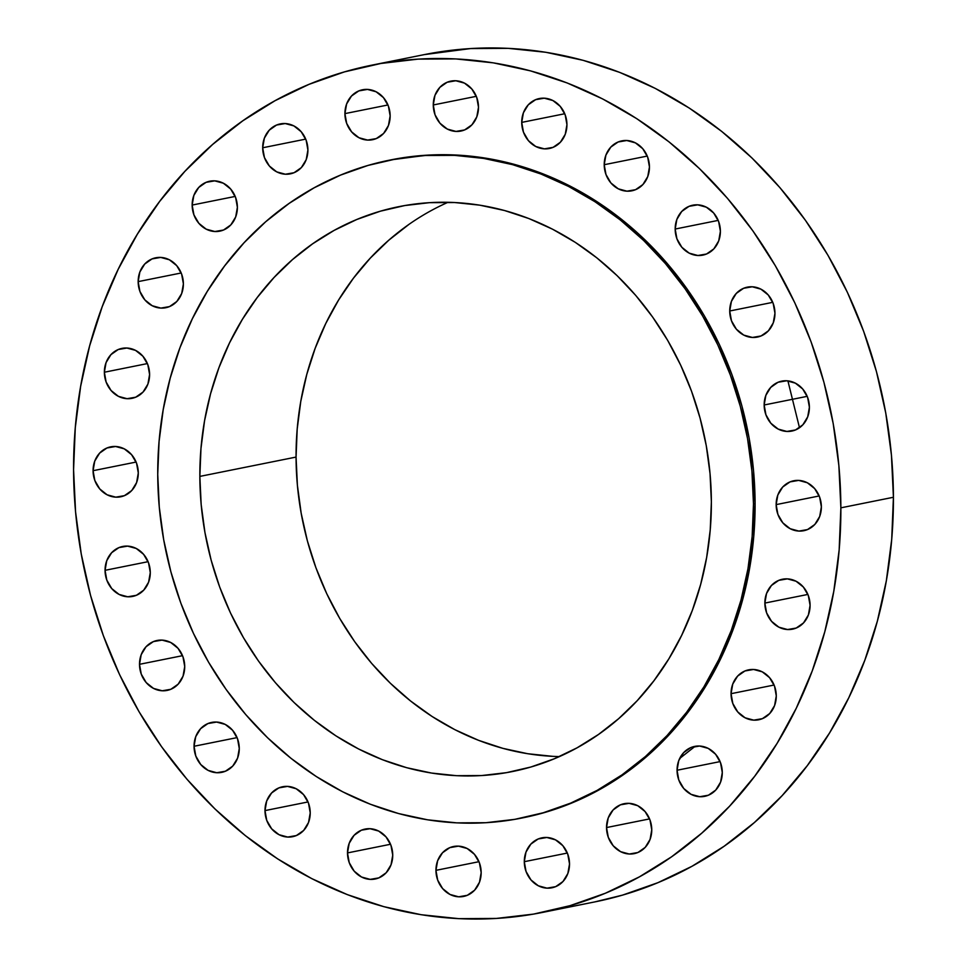 <?xml version="1.0" encoding="UTF-8"?>
<svg xmlns="http://www.w3.org/2000/svg" width="967" height="967" viewBox="0 0 967 967"><rect width="100%" height="100%" fill="white"/><g stroke="black" fill="none" stroke-linecap="round" stroke-linejoin="round"><path stroke-width="1.45" d="M105.052 570.325L148.096 561.682L105.052 570.325L106.805 580.115L111.737 588.577L119.098 594.427L127.753 596.784L136.407 595.285L143.72 590.16L148.592 582.182L150.284 572.573A25.468 22.495 78.6 0 1 132.684 596.421A25.468 22.495 78.6 0 1 105.052 570.325A25.468 22.495 78.6 0 1 122.652 546.476A25.468 22.495 78.6 0 1 150.284 572.573L148.531 562.794L143.6 554.333L136.238 548.47L127.584 546.113L118.929 547.612L111.616 552.737L106.745 560.715L105.052 570.325M139.502 664.317L182.533 655.674L139.502 664.317L141.255 674.096L146.186 682.569L153.535 688.419L162.202 690.776L170.845 689.278L178.158 684.153L183.041 676.175L184.721 666.565A25.468 22.495 78.6 0 1 167.134 690.414A25.468 22.495 78.6 0 1 139.502 664.317A25.468 22.495 78.6 0 1 157.089 640.468A25.468 22.495 78.6 0 1 184.721 666.565L182.968 656.786L178.037 648.325L170.688 642.463L162.021 640.106L153.378 641.604L146.053 646.73L141.182 654.707L139.502 664.317M194.053 746.27L237.084 737.616L194.053 746.27L195.805 756.049L200.737 764.522L208.086 770.373L216.753 772.73L225.396 771.231L232.721 766.106L237.592 758.128L239.272 748.518A25.468 22.495 78.6 0 1 221.685 772.367A25.468 22.495 78.6 0 1 194.053 746.27A25.468 22.495 78.6 0 1 211.64 722.422A25.468 22.495 78.6 0 1 239.272 748.518L237.519 738.74L232.588 730.266L225.238 724.416L216.572 722.059L207.929 723.558L200.616 728.683L195.733 736.661L194.053 746.27M264.994 810.6L308.038 801.945L264.994 810.6L266.747 820.379L271.679 828.84L279.04 834.702L287.695 837.059L296.349 835.561L303.662 830.435L308.533 822.458L310.226 812.848A25.468 22.495 78.6 0 1 292.626 836.697A25.468 22.495 78.6 0 1 264.994 810.6A25.468 22.495 78.6 0 1 282.594 786.751A25.468 22.495 78.6 0 1 310.226 812.848L308.473 803.057L303.541 794.596L296.18 788.746L287.525 786.389L278.871 787.887L271.558 793.013L266.687 800.99L264.994 810.6M347.504 852.918L390.535 844.264L347.504 852.918L349.256 862.697L354.188 871.158L361.549 877.021L370.204 879.378L378.846 877.879L386.171 872.754L391.043 864.776L392.735 855.166A25.468 22.495 78.6 0 1 375.136 879.015A25.468 22.495 78.6 0 1 347.504 852.918A25.468 22.495 78.6 0 1 365.103 829.07A25.468 22.495 78.6 0 1 392.735 855.166L390.97 845.388L386.038 836.914L378.689 831.064L370.023 828.707L361.38 830.206L354.067 835.331L349.196 843.309L347.504 852.918M435.948 870.348L478.979 861.694L435.948 870.348L437.7 880.127L442.632 888.588L449.981 894.451L458.648 896.808L467.291 895.309L474.616 890.184L479.487 882.206L481.167 872.597A25.468 22.495 78.6 0 1 463.58 896.445A25.468 22.495 78.6 0 1 435.948 870.348A25.468 22.495 78.6 0 1 453.535 846.5A25.468 22.495 78.6 0 1 481.167 872.597L479.414 862.806L474.483 854.344L467.134 848.494L458.467 846.137L449.824 847.636L442.511 852.761L437.628 860.739L435.948 870.348M524.295 861.694L567.327 853.051L524.295 861.694L526.048 871.472L530.98 879.946L538.341 885.796L546.996 888.153L555.65 886.654L562.963 881.529L567.834 873.552L569.527 863.942A25.468 22.495 78.6 0 1 551.927 887.791A25.468 22.495 78.6 0 1 524.295 861.694A25.468 22.495 78.6 0 1 541.895 837.845A25.468 22.495 78.6 0 1 569.527 863.942L567.762 854.163L562.842 845.69L555.481 839.839L546.826 837.482L538.172 838.981L530.859 844.106L525.988 852.084L524.295 861.694M606.539 827.559L649.57 818.904L606.539 827.559L608.291 837.337L613.223 845.799L620.572 851.661L629.239 854.018L637.882 852.519L645.207 847.382L650.078 839.404L651.758 829.795A25.468 22.495 78.6 0 1 634.171 853.643A25.468 22.495 78.6 0 1 606.539 827.559A25.468 22.495 78.6 0 1 624.126 803.698A25.468 22.495 78.6 0 1 651.758 829.795L650.005 820.016L645.074 811.555L637.724 805.692L629.058 803.335L620.415 804.834L613.09 809.971L608.219 817.937L606.539 827.559M677.057 770.252L720.089 761.597L677.057 770.252L678.81 780.031L683.742 788.492L691.103 794.354L699.757 796.711L708.412 795.212L715.725 790.087L720.596 782.11L722.289 772.5A25.468 22.495 78.6 0 1 704.689 796.349A25.468 22.495 78.6 0 1 677.057 770.252A25.468 22.495 78.6 0 1 694.657 746.403A25.468 22.495 78.6 0 1 722.289 772.5L720.524 762.709L715.604 754.248L708.243 748.398L699.588 746.028L690.934 747.527L683.621 752.664L678.749 760.642L677.057 770.252M731.052 693.69L774.096 685.035L731.052 693.69L732.817 703.468L737.748 711.93L745.098 717.792L753.764 720.149L762.407 718.65L769.72 713.513L774.591 705.547L776.283 695.926A25.468 22.495 78.6 0 1 758.696 719.786A25.468 22.495 78.6 0 1 731.052 693.69A25.468 22.495 78.6 0 1 748.651 669.841A25.468 22.495 78.6 0 1 776.283 695.926L774.531 686.147L769.599 677.686L762.238 671.823L753.583 669.466L744.941 670.965L737.616 676.102L732.744 684.08L731.052 693.69M764.861 603.082L807.892 594.427L764.861 603.082L766.613 612.86L771.545 621.334L778.894 627.184L787.561 629.541L796.204 628.042L803.517 622.917L808.4 614.939L810.08 605.33A25.468 22.495 78.6 0 1 792.493 629.179A25.468 22.495 78.6 0 1 764.861 603.082A25.468 22.495 78.6 0 1 782.448 579.233A25.468 22.495 78.6 0 1 810.08 605.33L808.327 595.551L803.396 587.078L796.046 581.227L787.38 578.87L778.737 580.369L771.412 585.494L766.541 593.472L764.861 603.082M776.15 504.617L819.182 495.962L776.15 504.617L777.903 514.396L782.835 522.857L790.184 528.719L798.851 531.076L807.493 529.578L814.818 524.452L819.69 516.475L821.37 506.853A25.468 22.495 78.6 0 1 803.782 530.714A25.468 22.495 78.6 0 1 776.15 504.617A25.468 22.495 78.6 0 1 793.738 480.768A25.468 22.495 78.6 0 1 821.37 506.853L819.617 497.074L814.685 488.613L807.336 482.763L798.669 480.394L790.027 481.892L782.702 487.03L777.831 495.007L776.15 504.617M764.16 404.992L807.203 396.337L764.16 404.992L765.924 414.77L770.844 423.232L778.205 429.094L786.86 431.451L795.515 429.952L802.828 424.827L807.699 416.85L809.391 407.24A25.468 22.495 78.6 0 1 791.792 431.089A25.468 22.495 78.6 0 1 764.16 404.992A25.468 22.495 78.6 0 1 781.759 381.143A25.468 22.495 78.6 0 1 809.391 407.24L807.638 397.449L802.707 388.988L795.345 383.137L786.691 380.768L778.036 382.267L770.723 387.404L765.852 395.382L764.16 404.992M729.722 310.999L772.754 302.345L729.722 310.999L731.475 320.778L736.407 329.239L743.768 335.102L752.423 337.459L761.065 335.96L768.39 330.835L773.262 322.857L774.954 313.248A25.468 22.495 78.6 0 1 757.354 337.096A25.468 22.495 78.6 0 1 729.722 310.999A25.468 22.495 78.6 0 1 747.322 287.151A25.468 22.495 78.6 0 1 774.954 313.248L773.189 303.457L768.257 294.995L760.908 289.145L752.241 286.788L743.599 288.287L736.286 293.412L731.415 301.39L729.722 310.999M675.171 229.046L718.203 220.391L675.171 229.046L676.924 238.825L681.856 247.286L689.205 253.149L697.872 255.506L706.514 254.007L713.839 248.882L718.711 240.904L720.391 231.294A25.468 22.495 78.6 0 1 702.804 255.143A25.468 22.495 78.6 0 1 675.171 229.046A25.468 22.495 78.6 0 1 692.759 205.197A25.468 22.495 78.6 0 1 720.391 231.294L718.638 221.516L713.706 213.042L706.357 207.192L697.691 204.835L689.048 206.334L681.735 211.459L676.852 219.436L675.171 229.046M604.218 164.716L647.261 156.074L604.218 164.716L605.971 174.495L610.902 182.968L618.264 188.819L626.918 191.176L635.573 189.677L642.886 184.552L647.757 176.574L649.449 166.965A25.468 22.495 78.6 0 1 631.85 190.813A25.468 22.495 78.6 0 1 604.218 164.716A25.468 22.495 78.6 0 1 621.817 140.868A25.468 22.495 78.6 0 1 649.449 166.965L647.697 157.186L642.765 148.725L635.404 142.862L626.749 140.505L618.094 142.004L610.781 147.129L605.91 155.107L604.218 164.716M93.074 470.699L136.105 462.057L93.074 470.699L94.826 480.49L99.758 488.951L107.107 494.802L115.774 497.159L124.417 495.66L131.742 490.535L136.613 482.557L138.293 472.948A25.468 22.495 78.6 0 1 120.706 496.796A25.468 22.495 78.6 0 1 93.074 470.699A25.468 22.495 78.6 0 1 110.661 446.851A25.468 22.495 78.6 0 1 138.293 472.948L136.54 463.169L131.609 454.708L124.26 448.845L115.593 446.488L106.95 447.987L99.637 453.112L94.754 461.09L93.074 470.699M104.363 372.235L147.395 363.58L104.363 372.235L106.116 382.013L111.048 390.475L118.409 396.337L127.064 398.694L135.706 397.195L143.031 392.07L147.903 384.092L149.595 374.483A25.468 22.495 78.6 0 1 131.995 398.331A25.468 22.495 78.6 0 1 104.363 372.235A25.468 22.495 78.6 0 1 121.963 348.386A25.468 22.495 78.6 0 1 149.595 374.483L147.83 364.704L142.898 356.231L135.549 350.38L126.882 348.023L118.24 349.522L110.927 354.647L106.056 362.625L104.363 372.235M138.16 281.627L181.192 272.984L138.16 281.627L139.913 291.418L144.845 299.879L152.206 305.729L160.86 308.098L169.515 306.587L176.828 301.462L181.699 293.485L183.392 283.875A25.468 22.495 78.6 0 1 165.792 307.724A25.468 22.495 78.6 0 1 138.16 281.627A25.468 22.495 78.6 0 1 155.76 257.778A25.468 22.495 78.6 0 1 183.392 283.875L181.627 274.096L176.707 265.635L169.346 259.772L160.691 257.415L152.037 258.914L144.724 264.039L139.852 272.017L138.16 281.627M192.155 205.064L235.199 196.422L192.155 205.064L193.92 214.855L198.851 223.317L206.201 229.167L214.867 231.524L223.51 230.025L230.823 224.9L235.694 216.922L237.386 207.313A25.468 22.495 78.6 0 1 219.799 231.161A25.468 22.495 78.6 0 1 192.155 205.064A25.468 22.495 78.6 0 1 209.754 181.216A25.468 22.495 78.6 0 1 237.386 207.313L235.634 197.534L230.702 189.073L223.341 183.21L214.686 180.853L206.044 182.352L198.719 187.477L193.847 195.455L192.155 205.064M262.686 147.77L305.717 139.115L262.686 147.77L264.438 157.548L269.37 166.01L276.719 171.872L285.386 174.229L294.028 172.73L301.353 167.593L306.225 159.615L307.905 150.006A25.468 22.495 78.6 0 1 290.318 173.855A25.468 22.495 78.6 0 1 262.686 147.77A25.468 22.495 78.6 0 1 280.273 123.909A25.468 22.495 78.6 0 1 307.905 150.006L306.152 140.227L301.22 131.766L293.871 125.903L285.205 123.546L276.562 125.045L269.249 130.182L264.366 138.148L262.686 147.77M344.917 113.623L387.96 104.968L344.917 113.623L346.682 123.401L351.613 131.863L358.962 137.725L367.629 140.082L376.272 138.583L383.585 133.458L388.456 125.48L390.148 115.871A25.468 22.495 78.6 0 1 372.549 139.719A25.468 22.495 78.6 0 1 344.917 113.623A25.468 22.495 78.6 0 1 362.516 89.774A25.468 22.495 78.6 0 1 390.148 115.871L388.396 106.092L383.464 97.619L376.103 91.768L367.448 89.411L358.805 90.91L351.48 96.035L346.609 104.013L344.917 113.623M521.721 122.398L564.752 113.743L521.721 122.398L523.473 132.177L528.405 140.65L535.754 146.5L544.421 148.858L553.064 147.359L560.377 142.234L565.26 134.256L566.94 124.646A25.468 22.495 78.6 0 1 549.353 148.495A25.468 22.495 78.6 0 1 521.721 122.398A25.468 22.495 78.6 0 1 539.308 98.549A25.468 22.495 78.6 0 1 566.94 124.646L565.187 114.868L560.256 106.394L552.906 100.544L544.24 98.187L535.597 99.686L528.272 104.811L523.401 112.788L521.721 122.398M433.276 104.968L476.308 96.325L433.276 104.968L435.029 114.759L439.961 123.22L447.31 129.07L455.977 131.427L464.619 129.929L471.944 124.803L476.816 116.826L478.496 107.216A25.468 22.495 78.6 0 1 460.908 131.065A25.468 22.495 78.6 0 1 433.276 104.968A25.468 22.495 78.6 0 1 450.864 81.119A25.468 22.495 78.6 0 1 478.496 107.216L476.743 97.437L471.811 88.976L464.462 83.114L455.795 80.757L447.153 82.255L439.84 87.381L434.957 95.358L433.276 104.968M679.668 758.479L695.092 746.319M521.721 818.058L523.34 817.731A335.525 296.253 -101.4 0 0 755.094 503.565L753.474 503.892A335.525 296.253 78.6 0 1 521.721 818.058A335.525 296.253 78.6 0 1 157.73 474.326L159.059 441.677L163.23 409.488L170.228 378.073L179.959 347.721L192.36 318.735L207.289 291.381L224.61 265.937L244.155 242.644L265.732 221.721L289.145 203.384L314.166 187.791L340.541 175.1L368.028 165.43L396.349 158.878L425.25 155.506L454.442 155.349L483.645 158.407L512.57 164.644L540.952 174.012L568.523 186.413L594.995 201.728L620.125 219.811L643.671 240.493L665.405 263.556L685.119 288.807L702.634 315.979L717.756 344.82L730.351 375.039L740.311 406.37L747.527 438.498L751.927 471.11L753.474 503.892L755.094 503.565A335.525 296.253 -101.4 0 0 391.103 159.833L389.496 160.159A335.525 296.253 78.6 0 1 753.474 503.892L752.157 536.54L747.974 568.717L740.988 600.144L731.245 630.496L718.856 659.482L703.928 686.824L686.606 712.268L667.061 735.561L645.472 756.484L622.059 774.833L597.05 790.426L570.675 803.118L543.188 812.788L514.855 819.339L485.966 822.712L456.775 822.869L427.571 819.811L398.634 813.573L370.252 804.206L342.693 791.804L316.221 776.489L291.091 758.406L267.533 737.724L245.799 714.649L226.085 689.411L208.582 662.238L193.46 633.397L180.853 603.166L170.893 571.848L163.689 539.719L159.277 507.107L157.73 474.326A335.525 296.253 78.6 0 1 389.496 160.159M552.822 756.351L527.752 753.728L502.9 748.361L478.532 740.323L454.865 729.674L432.14 716.523L410.564 700.99L390.342 683.246L371.679 663.435L354.744 641.762L339.719 618.421L326.725 593.665L315.907 567.702L307.361 540.807L301.172 513.223L297.389 485.216L296.059 457.077L199.843 476.405A288.093 254.369 78.6 0 1 398.839 206.66A288.093 254.369 78.6 0 1 711.374 501.8A288.093 254.369 78.6 0 1 512.377 771.557A288.093 254.369 78.6 0 1 199.843 476.405L296.059 457.077A288.093 254.369 -101.4 0 0 559.422 756.581M542.378 912.449L594.935 901.885A432.14 381.554 -101.4 0 0 893.423 497.268L840.867 507.832L893.423 497.268A432.14 381.554 -101.4 0 0 424.622 54.551L372.065 65.115A432.14 381.554 78.6 0 1 840.867 507.832A432.14 381.554 78.6 0 1 542.378 912.449A432.14 381.554 78.6 0 1 73.577 469.732A432.14 381.554 78.6 0 1 372.065 65.115M73.577 469.732L75.281 427.692L80.66 386.244L89.665 345.775L102.212 306.684L118.167 269.346L137.399 234.123L159.712 201.354L184.878 171.352L212.68 144.409L242.838 120.778L275.051 100.689L309.017 84.347L344.421 71.896L380.901 63.459L418.131 59.12L455.723 58.914L493.327 62.855L530.593 70.893L567.158 82.957L602.646 98.924L636.745 118.651L669.116 141.944L699.443 168.572L727.438 198.283L752.834 230.799L775.377 265.792L794.862 302.937L811.095 341.871L823.908 382.219L833.203 423.594L838.872 465.598L840.867 507.832L839.163 549.872L833.784 591.321L824.778 631.789L812.244 670.88L796.276 708.219L777.045 743.442L754.731 776.211L729.565 806.212L701.764 833.155L671.618 856.786L639.392 876.864L605.427 893.218L570.022 905.668L533.542 914.105L496.325 918.445L458.721 918.65L421.116 914.709L383.851 906.671L347.286 894.608L311.797 878.64L277.698 858.914L245.328 835.621L215 808.992L187.006 779.281L161.61 746.766L139.067 711.772L119.582 674.628L103.36 635.694L90.535 595.346L81.24 553.97L75.571 511.966L73.577 469.732M594.608 901.957L622.579 895.104L657.983 882.653L691.949 866.311L724.162 846.222L754.32 822.591L782.122 795.648L807.288 765.646L829.601 732.877L848.833 697.654L864.788 660.316L877.335 621.225L886.34 580.756L891.719 539.308L893.423 497.268L891.429 455.034L885.76 413.03L876.465 371.654L863.64 331.306L847.418 292.372L827.933 255.228L805.39 220.234L779.994 187.719L752 158.008L721.672 131.379L689.302 108.086L655.203 88.36L619.714 72.392L583.149 60.329L545.884 52.291L508.279 48.35L470.675 48.555L424.283 54.611M448.011 202.296A288.093 254.369 -101.4 0 0 296.059 457.077L297.195 429.046L300.773 401.402L306.781 374.434L315.145 348.374L325.782 323.474L338.607 300L353.475 278.145L370.264 258.153L388.794 240.191L408.896 224.429M199.843 476.405L201.172 504.556L204.956 532.563L211.144 560.147L219.69 587.042L230.509 613.005L243.503 637.761L258.527 661.102L275.462 682.775L294.125 702.586L314.348 720.33L335.924 735.863L358.648 749.014L382.316 759.663L406.684 767.701L431.536 773.056L456.605 775.691L481.675 775.546L506.478 772.657L530.81 767.036L554.405 758.732L577.057 747.829L598.537 734.437L618.638 718.686L637.168 700.724L653.946 680.72L668.826 658.878L681.638 635.392L692.287 610.503L700.652 584.443L706.647 557.463L710.237 529.831L711.374 501.8L710.044 473.649L706.261 445.654L700.06 418.07L691.514 391.164L680.695 365.212L667.713 340.444L652.677 317.116L635.754 295.443L617.091 275.631L596.869 257.875L575.292 242.354L552.556 229.203L528.889 218.554L504.52 210.516L479.68 205.149L454.611 202.526L429.541 202.659L404.726 205.56L380.406 211.181L356.799 219.485L334.159 230.376L312.679 243.769L292.578 259.519L274.048 277.493L257.258 297.485L242.391 319.34L229.566 342.814L218.929 367.702L210.564 393.762L204.557 420.742L200.979 448.386L199.843 476.405M523.087 817.78L544.808 812.461L572.295 802.791L598.67 790.099L623.679 774.507L647.092 756.158L668.668 735.246L688.214 711.942L705.535 686.497L720.475 659.156L732.865 630.17L742.608 599.818L749.594 568.403L753.777 536.214L755.094 503.565L753.547 470.784L749.147 438.172L741.931 406.043L731.971 374.725L719.375 344.494L704.242 315.653L686.739 288.48L667.025 263.229L645.291 240.167L621.745 219.485L596.615 201.402L570.131 186.087L542.572 173.685L514.19 164.317L485.265 158.08L456.061 155.022L426.87 155.179L390.849 159.881M799.491 427.752L787.9 380.865"/></g></svg>
